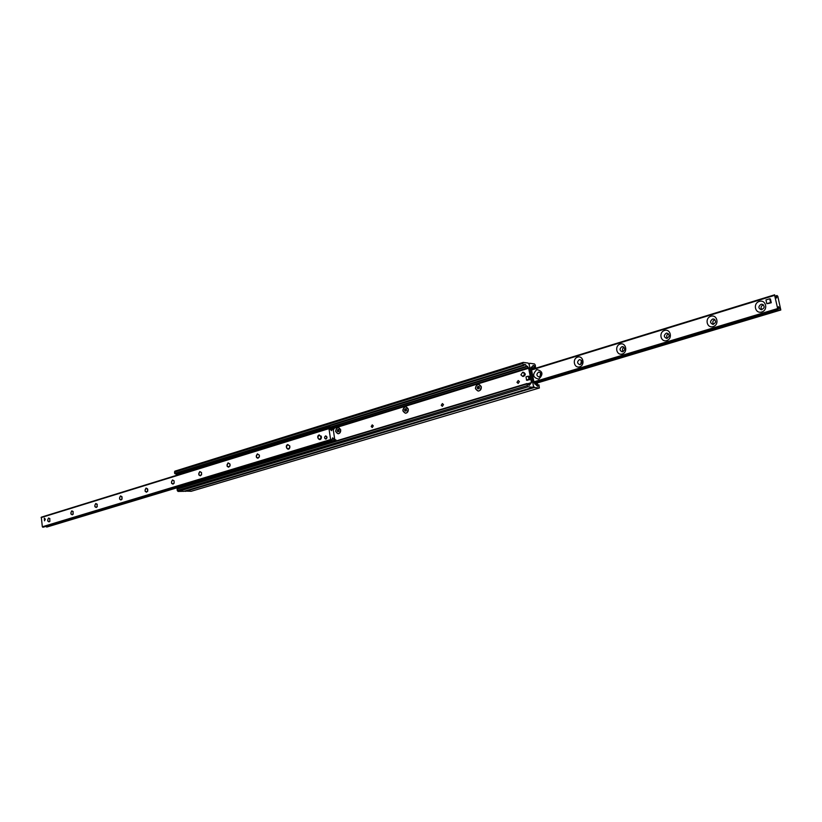 <?xml version="1.0" encoding="UTF-8"?>
<svg xmlns="http://www.w3.org/2000/svg" width="822" height="822" viewBox="0 0 822 822"><rect width="100%" height="100%" fill="white"/><g stroke="black" fill="none" stroke-linecap="round" stroke-linejoin="round"><path stroke-width="1.23" d="M529.193 364.578L529.656 363.273L534.485 363.93L535.297 365.132L535.502 367.157L533.262 365.338L531.156 367.989L534.115 382.898L537.865 386.268L538.934 384.85L539.386 388.005L534.454 387.491L533.437 385.991L529.193 364.578L533.437 385.991L532.985 387.326L528.084 386.792L527.262 385.59L527.056 383.514L529.327 385.323L531.464 382.59L528.587 367.927L524.693 364.187L523.614 365.574L522.895 363.458L523.275 362.399L528.176 363.067L529.193 364.578M184.775 491.094L191.187 491.268M371.205 426.505L372.243 424.871L373.28 425.878L372.253 427.512L371.205 426.505M340.698 429.803C339.702 434.386 338.006 434.91 335.623 431.355C336.609 426.772 338.294 426.258 340.698 429.803M441.25 405.287L442.38 403.571L443.49 404.609L442.349 406.315L441.25 405.287M408.308 409.089C407.25 413.856 405.421 414.422 402.842 410.764C403.9 405.996 405.719 405.441 408.308 409.089M516.976 382.343L518.23 380.545L519.401 381.603L518.158 383.401L516.976 382.343M481.322 386.72C480.182 391.693 478.209 392.3 475.414 388.539C476.544 383.566 478.517 382.96 481.322 386.72M177.429 488.813L177.223 490.498L178.055 491.433L183.994 491.299M523.039 362.471L174.85 471.17L174.644 473.431L523.522 365.564M49.978 521.045L49.001 521.898C47.429 520.932 47.327 519.679 48.683 518.148L49.937 518.908M48.56 518.024C47.08 520.819 47.501 521.929 49.834 521.354L49.721 518.518L48.56 518.024M328.851 428.252L41.326 517.172L42.333 526.779L43.391 527.138M330.598 439.565L328.913 428.221L331.585 430.666L332.581 428.478L333.167 428.93L334.842 440.232L332.684 437.818L331.574 440.109L330.598 439.565L42.333 526.779M71.781 510.894C70.25 513.771 70.692 514.891 73.117 514.223L73.014 511.438L71.781 510.894M120.485 495.933C118.882 499.016 119.375 500.125 121.964 499.252L121.882 496.601L120.485 495.933M172.476 479.956C170.791 483.285 171.336 484.384 174.13 483.244L174.059 480.798L172.476 479.956M228.084 462.868C226.338 466.506 226.964 467.554 229.955 466.043L229.903 463.957L228.084 462.868M287.731 444.548C284.114 446.048 288.501 452.11 289.837 447.456L289.817 446.058L287.731 444.548M325.512 435.968L325.759 435.927C327.279 436.729 327.372 437.766 326.036 439.051L325.789 439.092C324.269 438.301 324.176 437.263 325.512 435.968M44.285 518.199L44.511 520.84L44.285 518.199M319.193 434.889C315.216 436.677 320.529 442.709 321.443 437.438L319.193 434.889M257.378 453.878C255.611 457.69 256.269 458.707 259.362 456.95L259.32 455.141L257.378 453.878M199.808 471.561C198.081 475.034 198.667 476.113 201.554 474.797L201.503 472.516L199.808 471.561M146.049 488.073C144.405 491.279 144.919 492.378 147.611 491.381L147.528 488.823L146.049 488.073M95.742 503.526C94.17 506.516 94.643 507.626 97.15 506.866L97.047 504.133L95.742 503.526M73.271 513.873L72.233 514.829C70.61 513.842 70.497 512.579 71.904 511.017L73.24 511.89M97.315 506.444L96.205 507.523C94.53 506.537 94.417 505.242 95.866 503.66L97.304 504.657M122.149 498.749L120.947 499.992C119.231 498.985 119.118 497.67 120.608 496.067L122.149 497.228M147.816 490.734L146.522 492.203C144.744 491.176 144.631 489.85 146.172 488.217L147.816 489.624M172.599 480.099L174.079 480.88L174.141 483.161L172.959 484.148C171.13 483.12 171.007 481.764 172.599 480.099M199.931 471.705L201.513 472.599L201.565 474.736L200.291 475.825C198.41 474.777 198.287 473.4 199.931 471.705M228.218 463.022L229.913 464.04L229.955 465.982L228.588 467.204C226.646 466.136 226.512 464.749 228.218 463.022M230.047 465.632L230.068 464.594M257.502 454.021L259.32 455.203L259.351 456.888L257.882 458.286C255.878 457.196 255.745 455.778 257.502 454.021M259.331 456.96L259.372 455.367M287.854 444.702L289.806 446.12L289.827 447.415L288.245 449.038C286.169 447.939 286.035 446.49 287.854 444.702M289.663 447.898L289.734 445.884M319.316 435.043L321.412 436.862L319.707 439.451C317.569 438.332 317.436 436.862 319.316 435.043M321.114 438.465L321.217 436.092M45.785 526.429L47.008 526.851M763.422 304.859L763.104 304.941C760.895 306.154 760.473 307.736 761.86 309.688M777.818 296.31L780.808 310.007L778.526 306.709L778.167 309.175L777.674 308.558L774.622 295.355L776.605 298.026L776.975 295.581L777.818 296.31M760.956 304.346C758.161 306.503 758.254 308.291 761.244 309.73C764.892 308.086 765.107 306.246 761.891 304.222L760.956 304.346M714.873 319.614L714.791 319.635C712.664 320.816 712.273 322.368 713.609 324.289M712.53 319.1C709.838 321.227 709.951 322.984 712.849 324.382C716.322 322.717 716.496 320.919 713.373 318.998L712.53 319.1M668.45 333.742C666.519 334.924 666.18 336.424 667.433 338.243M666.21 333.229C663.621 335.314 663.744 337.041 666.56 338.387C669.848 336.722 669.992 334.965 666.971 333.115L666.21 333.229M624.021 347.274C622.316 348.477 622.038 349.915 623.199 351.6M621.853 346.74C619.367 348.805 619.49 350.491 622.223 351.806C625.357 350.141 625.46 348.415 622.542 346.648L621.853 346.74M581.442 360.262L580.784 364.382M579.346 359.697C576.952 361.731 577.075 363.386 579.726 364.66C582.716 362.995 582.798 361.31 579.972 359.615L579.346 359.697M540.609 372.726L540.095 376.64M538.564 372.13C536.263 374.123 536.396 375.746 538.965 377C541.811 375.335 541.873 373.691 539.14 372.047L538.564 372.13M759.323 301.417C766.001 299.3 768.467 310.017 761.747 311.99C755.069 314.045 752.644 303.41 759.323 301.417M710.876 316.265C717.257 314.24 719.61 324.731 713.177 326.611C706.797 328.584 704.485 318.165 710.876 316.265M664.536 330.465C670.639 328.523 672.879 338.808 666.724 340.606C660.621 342.497 658.422 332.283 664.536 330.465M620.158 344.058C626.015 342.199 628.142 352.289 622.254 354.005C616.408 355.813 614.311 345.795 620.158 344.058M577.64 357.087C583.25 355.31 585.285 365.194 579.633 366.838C574.023 368.575 572.03 358.752 577.64 357.087M536.848 369.581C542.89 371.133 543.527 374.318 538.759 379.158C532.738 377.596 532.101 374.411 536.848 369.581M769.413 303.297L766.813 303.667L765.95 299.927L769.711 298.776L770.419 298.982L771.283 302.732L768.734 303.38M769.906 299.65L770.553 302.445M335.016 439.688L336.044 440.017L334.996 439.595M336.106 440.952L336.044 440.017M333.239 429.351L334.061 428.488L332.818 426.906L327.906 426.947L328.081 427.974L329.55 427.759L329.375 426.731M333.783 429.382L333.27 429.536M334.102 428.745L333.208 429.197M329.55 427.759L332.992 427.933L333.455 428.714M328.081 427.974L176.288 474.962L176.144 474.027L176.288 474.962M176.298 475.178L177.069 475.178M178.23 487.919L178.076 486.778L178.23 487.919L179.977 487.919M178.076 486.778L330.29 440.828L330.465 441.856L331.934 441.64L331.759 440.613L330.29 440.828M331.759 440.613L335.253 440.736L335.386 439.986M178.22 487.723L330.465 441.856M331.934 441.64L333.609 441.702M327.906 426.947L176.144 474.027M532.975 369.068L531.423 368.862M531.125 367.742L534.372 368.636M534.115 382.867L537.28 383.258L537.506 384.377L536.211 385.004M534.896 384.09L537.506 384.377M523.08 372.294L523.593 372.356C525.823 373.712 525.772 375.068 523.45 376.435L523.069 376.394M520.891 374.822L522.7 372.243C524.929 373.599 524.878 374.955 522.556 376.332L520.891 374.822M326.992 437.14L325.759 435.927C324.176 437.057 324.187 438.105 325.789 439.092L326.992 437.14M769.711 298.776L770.574 302.527L766.813 303.667M771.283 302.732L770.574 302.527M45.313 519.247L44.409 518.179L44.511 520.84L45.313 519.247M478.774 384.234L481.281 386.772C481.445 389.238 480.48 390.666 478.373 391.056L478.044 391.036M477.52 388.549L477.284 387.285L478.106 386.361L479.175 386.7L479.421 387.974L478.589 388.898L477.52 388.549L478.712 388.765M478.753 386.566L478.044 387.357L478.291 388.631M477.284 387.285L478.044 387.357M481.189 386.761C481.353 389.227 480.387 390.656 478.281 391.046C474.592 388.816 474.643 386.535 478.445 384.213L481.189 386.761M405.852 406.654L408.277 409.13C408.431 411.473 407.548 412.839 405.636 413.219L405.38 413.209M404.794 410.805L404.568 409.582L405.338 408.698L406.325 409.048L406.541 410.27L405.78 411.154L404.794 410.805L405.924 410.979M405.976 408.924L405.585 410.866M404.568 409.582L405.359 409.644M408.185 409.12C408.339 411.473 407.455 412.829 405.544 413.209C402.102 411.113 402.112 408.924 405.585 406.643L408.185 409.12M338.345 427.419L340.678 429.834C340.811 432.074 340.01 433.379 338.263 433.749L338.037 433.749M337.431 431.416L337.934 429.392L338.849 429.742L339.054 430.923L338.345 431.766L337.431 431.416L338.51 431.56M338.572 429.639L338.243 431.458M337.226 430.235L338.037 430.276M340.575 429.834C340.719 432.064 339.907 433.369 338.161 433.739C334.944 431.756 334.934 429.649 338.13 427.419L340.575 429.834M529.07 378.901L526.563 380.237L526.018 376.836L528.145 376.209L529.07 378.901L529.964 379.004L529.573 379.723L526.697 380.216M528.628 376.64L529.512 376.743L529.964 379.004M529.512 376.743L528.382 376.271M534.454 387.491L185.382 491.381M539.283 388.015L190.94 491.34M538.852 384.922L536.694 385.569M538.246 385.96L537.393 386.206M531.875 366.982L531.176 367.198M534.238 365.821L532.451 366.376M535.297 367.054L532.502 367.917M532.985 387.326L183.686 491.392M522.895 363.458L174.439 472.085M523.213 365.071L174.644 473.431M525.69 364.68L523.861 365.245M526.953 366.139L331.04 426.813M527.334 366.386L331.954 426.865M527.693 366.427L332.355 426.885M528.505 367.64L333.814 427.738M528.546 367.855L333.896 427.923M528.587 367.927L333.927 427.995M528.638 368.194L333.999 428.221M528.628 368.256L334.009 428.272M531.464 382.59L527.436 383.802M530.529 383.679L527.991 384.449L530.622 383.627M530.447 383.782L528.043 384.501M529.717 385.004L528.854 385.261M526.943 383.966L177.018 489.152M527.262 385.59L177.223 490.498M528.084 386.792L178.055 491.433M328.738 428.704L41.1 517.603M331.019 440.099L42.734 527.2M331.513 440.119L43.258 527.179M333.167 438.455L332.571 438.64M333.393 438.999L332.191 439.369M334.585 440.14L332.889 440.654M178.138 487.312L46.525 526.994M332.581 428.478L330.495 429.125M331.769 429.526L331.04 429.752M331.728 430.06L331.122 430.245M780.808 310.007L536.53 383.175L780.766 310.007M536.057 383.124L780.417 309.904M535.636 383.073L780.253 309.76M778.424 308.466L779.225 308.219M533.971 382.497L778.002 309.226M533.91 381.84L777.674 308.558M531.557 369.982L774.622 295.355M775.578 296.012L777.037 295.509M330.156 428.807L332.992 427.933M333.938 440.695L335.438 440.243M528.69 379.62L529.573 379.723M539.386 388.005L191.064 491.32M538.934 384.85L536.663 385.528M531.988 366.982L531.166 367.228M535.502 367.157L532.882 367.968M533.118 387.316L183.84 491.371M523.141 362.41L174.85 471.17M523.614 365.574L175.055 473.821M527.056 383.514L177.192 488.751M331.574 440.109L43.33 527.169M334.842 440.232L333.393 440.674M178.158 487.467L46.803 527.056M332.684 428.406L330.465 429.094M328.913 428.221L41.326 517.172M761.891 304.222L762.939 304.52M713.373 318.998L714.256 319.203M622.542 346.648L623.189 346.761M533.992 382.549L778.095 309.257M531.464 369.53L774.673 294.8M523.45 376.435L522.556 376.332M527.457 380.339L526.563 380.237M529.039 376.312L528.258 376.219"/></g></svg>
